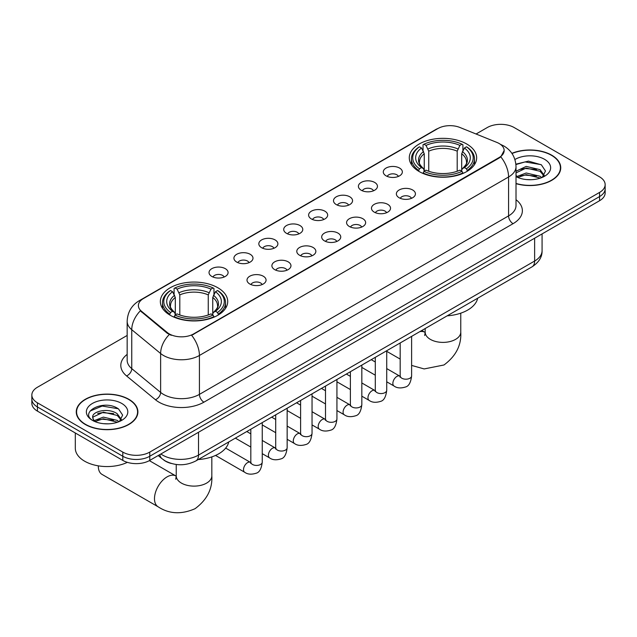 <?xml version="1.0" encoding="UTF-8"?>
<svg xmlns="http://www.w3.org/2000/svg" width="637" height="637" viewBox="0 0 637 637"><rect width="100%" height="100%" fill="white"/><g stroke="black" fill="none" stroke-linecap="round" stroke-linejoin="round"><path stroke-width="0.96" d="M217.846 287.757A33.681 19.444 0 0 0 181.139 283.545A33.681 19.444 0 0 0 160.349 301.508A33.681 19.444 0 0 0 170.214 315.259A33.681 19.444 0 0 0 206.921 319.471A33.681 19.444 0 0 0 227.712 301.508A33.681 19.444 0 0 0 217.846 287.757M466.786 144.034A33.681 19.444 0 0 0 430.079 139.821A33.681 19.444 0 0 0 409.288 157.785A33.681 19.444 0 0 0 419.154 171.536A33.681 19.444 0 0 0 455.861 175.748A33.681 19.444 0 0 0 476.651 157.785A33.681 19.444 0 0 0 466.786 144.034M386.078 175.844A9.531 5.502 180 0 1 384.191 174.283A9.531 5.502 180 0 1 387.344 167.443A9.531 5.502 180 0 1 399.558 168.057A9.531 5.502 180 0 1 401.453 174.283A9.531 5.502 180 0 1 386.078 175.844M398.404 176.409A5.717 3.304 0 0 0 396.867 174.801A5.717 3.304 0 0 0 391.229 173.965A5.717 3.304 0 0 0 387.24 176.409M361.187 190.216A9.531 5.502 180 0 1 359.3 188.656A9.531 5.502 180 0 1 362.453 181.816A9.531 5.502 180 0 1 374.667 182.429A9.531 5.502 180 0 1 376.563 188.656A9.531 5.502 180 0 1 361.187 190.216M373.505 190.781A5.717 3.304 0 0 0 371.976 189.173A5.717 3.304 0 0 0 366.339 188.337A5.717 3.304 0 0 0 362.349 190.781M336.296 204.588A9.531 5.502 180 0 1 334.401 203.028A9.531 5.502 180 0 1 337.562 196.188A9.531 5.502 180 0 1 349.777 196.801A9.531 5.502 180 0 1 351.664 203.028A9.531 5.502 180 0 1 336.296 204.588M348.614 205.154A5.717 3.304 0 0 0 347.077 203.545A5.717 3.304 0 0 0 341.448 202.709A5.717 3.304 0 0 0 337.459 205.154M311.397 218.961A9.531 5.502 180 0 1 309.51 217.4A9.531 5.502 180 0 1 312.663 210.56A9.531 5.502 180 0 1 324.878 211.173A9.531 5.502 180 0 1 326.773 217.4A9.531 5.502 180 0 1 311.397 218.961M323.723 219.526A5.717 3.304 0 0 0 322.187 217.918A5.717 3.304 0 0 0 316.549 217.082A5.717 3.304 0 0 0 312.56 219.526M286.507 233.333A9.531 5.502 180 0 1 284.612 231.772A9.531 5.502 180 0 1 287.773 224.933A9.531 5.502 180 0 1 299.987 225.546A9.531 5.502 180 0 1 301.882 231.772A9.531 5.502 180 0 1 286.507 233.333M298.825 233.898A5.717 3.304 0 0 0 297.288 232.29A5.717 3.304 0 0 0 291.658 231.454A5.717 3.304 0 0 0 287.669 233.898M261.616 247.705A9.531 5.502 180 0 1 259.721 246.145A9.531 5.502 180 0 1 262.882 239.305A9.531 5.502 180 0 1 275.096 239.918A9.531 5.502 180 0 1 276.984 246.145A9.531 5.502 180 0 1 261.616 247.705M273.934 248.271A5.717 3.304 0 0 0 272.397 246.662A5.717 3.304 0 0 0 266.76 245.826A5.717 3.304 0 0 0 262.77 248.271M236.717 262.078A9.531 5.502 180 0 1 234.83 260.517A9.531 5.502 180 0 1 237.983 253.677A9.531 5.502 180 0 1 250.198 254.29A9.531 5.502 180 0 1 252.093 260.517A9.531 5.502 180 0 1 236.717 262.078M249.035 262.643A5.717 3.304 0 0 0 247.506 261.035A5.717 3.304 0 0 0 241.869 260.199A5.717 3.304 0 0 0 237.88 262.643M211.826 276.45A9.531 5.502 180 0 1 209.931 274.889A9.531 5.502 180 0 1 213.092 268.05A9.531 5.502 180 0 1 225.307 268.663A9.531 5.502 180 0 1 227.194 274.889A9.531 5.502 180 0 1 211.826 276.45M224.144 277.015A5.717 3.304 0 0 0 222.608 275.407A5.717 3.304 0 0 0 216.978 274.571A5.717 3.304 0 0 0 212.989 277.015M399.16 197.765A9.531 5.502 180 0 1 397.265 196.204A9.531 5.502 180 0 1 400.426 189.364A9.531 5.502 180 0 1 412.641 189.977A9.531 5.502 180 0 1 414.528 196.204A9.531 5.502 180 0 1 399.16 197.765M411.478 198.33A5.717 3.304 0 0 0 409.941 196.722A5.717 3.304 0 0 0 404.304 195.885A5.717 3.304 0 0 0 400.323 198.33M374.261 212.137A9.531 5.502 180 0 1 372.374 210.576A9.531 5.502 180 0 1 375.527 203.736A9.531 5.502 180 0 1 387.742 204.35A9.531 5.502 180 0 1 389.637 210.576A9.531 5.502 180 0 1 374.261 212.137M386.579 212.702A5.717 3.304 0 0 0 385.051 211.094A5.717 3.304 0 0 0 379.413 210.258A5.717 3.304 0 0 0 375.424 212.702M349.371 226.509A9.531 5.502 180 0 1 347.476 224.949A9.531 5.502 180 0 1 350.637 218.109A9.531 5.502 180 0 1 362.851 218.722A9.531 5.502 180 0 1 364.738 224.949A9.531 5.502 180 0 1 349.371 226.509M361.689 227.075A5.717 3.304 0 0 0 360.152 225.466A5.717 3.304 0 0 0 354.522 224.63A5.717 3.304 0 0 0 350.533 227.075M324.48 240.882A9.531 5.502 180 0 1 322.585 239.321A9.531 5.502 180 0 1 325.746 232.481A9.531 5.502 180 0 1 337.96 233.094A9.531 5.502 180 0 1 339.847 239.321A9.531 5.502 180 0 1 324.48 240.882M336.798 241.447A5.717 3.304 0 0 0 335.261 239.838A5.717 3.304 0 0 0 329.624 239.002A5.717 3.304 0 0 0 325.634 241.447M299.581 255.254A9.531 5.502 180 0 1 297.694 253.693A9.531 5.502 180 0 1 300.847 246.853A9.531 5.502 180 0 1 313.062 247.467A9.531 5.502 180 0 1 314.957 253.693A9.531 5.502 180 0 1 299.581 255.254M311.899 255.819A5.717 3.304 0 0 0 310.37 254.211A5.717 3.304 0 0 0 304.733 253.375A5.717 3.304 0 0 0 300.744 255.819M274.69 269.626A9.531 5.502 180 0 1 272.795 268.066A9.531 5.502 180 0 1 275.956 261.226A9.531 5.502 180 0 1 288.171 261.839A9.531 5.502 180 0 1 290.058 268.066A9.531 5.502 180 0 1 274.69 269.626M287.008 270.192A5.717 3.304 0 0 0 285.472 268.583A5.717 3.304 0 0 0 279.842 267.747A5.717 3.304 0 0 0 275.853 270.192M249.792 283.998A9.531 5.502 180 0 1 247.904 282.438A9.531 5.502 180 0 1 251.058 275.598A9.531 5.502 180 0 1 263.272 276.211A9.531 5.502 180 0 1 265.167 282.438A9.531 5.502 180 0 1 249.792 283.998M262.118 284.564A5.717 3.304 0 0 0 260.581 282.955A5.717 3.304 0 0 0 254.943 282.119A5.717 3.304 0 0 0 250.954 284.564M496.844 142.409A17.159 9.905 180 0 1 499.137 143.516A17.159 9.905 180 0 1 504.162 150.523A17.159 9.905 180 0 1 499.137 157.522L193.584 333.939A17.159 9.905 180 0 1 167.396 332.618L141.486 311.254A17.159 9.905 180 0 1 138.38 305.569A17.159 9.905 180 0 1 143.413 298.562L437.874 128.555A17.159 9.905 180 0 1 459.842 127.448L496.844 142.409M171.234 463.457A19.062 11.004 180 0 1 163.534 459.85M516.018 183.655A30.823 17.796 0 0 0 560.735 167.77A30.823 17.796 0 0 0 551.714 155.189A30.823 17.796 0 0 0 511.893 153.342M128.873 399.311A30.823 17.796 0 0 0 95.287 395.458A30.823 17.796 0 0 0 76.265 411.892A30.823 17.796 0 0 0 85.286 424.481A30.823 17.796 0 0 0 118.88 428.335A30.823 17.796 0 0 0 137.903 411.892A30.823 17.796 0 0 0 128.873 399.311M76.583 413.501A30.823 17.796 0 0 0 76.472 413.97M504.162 150.523L500.801 156.829L499.137 158.032L191.649 335.317A22.239 12.844 60 0 1 199.421 355.47A25.416 14.675 180 0 1 163.478 355.47A25.416 14.675 180 0 1 160.628 353.511L131.755 329.703A25.416 14.675 180 0 1 127.161 321.287L127.161 360.2A25.416 14.675 0 0 0 131.755 368.624L160.628 392.424A25.416 14.675 0 0 0 163.478 394.383A25.416 14.675 0 0 0 199.421 394.383L508.573 215.895A25.416 14.675 0 0 0 516.018 205.52L516.018 166.607A25.416 14.675 180 0 1 508.573 176.982A22.239 12.844 -120 0 0 500.801 156.829M127.161 335.444L37.432 387.248A19.062 11.004 0 0 0 31.85 395.036L31.85 403.332A19.062 11.004 0 0 0 37.432 411.12L122.806 460.408L122.806 456.259A19.062 11.004 0 0 0 149.767 456.259L599.568 196.57A19.062 11.004 0 0 0 605.15 188.791A19.062 11.004 0 0 1 599.568 196.57L149.767 456.259A19.062 11.004 0 0 1 122.806 456.259L37.432 406.963L122.806 456.259L122.806 452.103A19.062 11.004 0 0 0 149.767 452.103L599.568 192.422A19.062 11.004 0 0 0 605.15 184.634A19.062 11.004 0 0 0 599.568 176.855L514.194 127.559A19.062 11.004 0 0 0 487.233 127.559L476.07 134.009M31.85 399.184A19.062 11.004 0 0 0 37.432 406.963A19.062 11.004 0 0 1 31.85 399.184M171.249 335.317L167.396 333.366L140.331 310.832A22.239 14.874 129.5 0 0 131.755 329.703L131.755 368.624A6.354 4.252 -50.5 0 1 126.556 375.918A31.77 18.346 180 0 1 127.161 354.387M31.85 395.036A19.062 11.004 0 0 0 37.432 402.815L122.806 452.103M137.696 413.97A30.823 17.796 0 0 0 137.584 413.501M560.528 169.848A30.823 17.796 0 0 0 560.417 169.378M122.806 460.408A19.062 11.004 0 0 0 149.767 460.408L599.568 200.719A19.062 11.004 0 0 0 605.15 192.939L605.15 184.634M516.018 183.448A30.504 17.613 0 0 0 560.417 167.77A30.504 17.613 0 0 0 551.483 155.324A30.504 17.613 0 0 0 512.013 153.517M526.473 179.57L531.266 179.706M516.949 176.529L526.202 173.001L540.072 176.242L541.753 177.588M517.801 177.412L526.202 174.649L540.375 178.097M516.018 175.048A14.364 8.289 0 0 0 517.929 177.532M516.018 171.226L526.202 166.408L540.072 169.657L544.197 175.35M516.018 172.874L526.202 168.057L540.072 171.305L543.871 175.78M516.018 176.64A20.718 11.96 0 0 0 544.563 176.234A20.718 11.96 0 0 0 544.563 159.314A20.718 11.96 0 0 0 514.919 159.521M542.246 177.389L545.487 171.019L541.386 164.832L528.471 161.121L515.89 164.163M517.093 177.166L516.018 176.019M515.93 164.553L525.071 161.917L541.1 164.641M520.501 169.331L525.071 168.502L536.513 169.49M520.501 175.923L525.071 175.095L536.513 176.075M85.517 424.346A30.504 17.613 0 0 0 118.753 428.168A30.504 17.613 0 0 0 137.584 411.892A30.504 17.613 0 0 0 128.65 399.439A30.504 17.613 0 0 0 95.407 395.625A30.504 17.613 0 0 0 76.583 411.892A30.504 17.613 0 0 0 85.517 424.346M75.309 432.985L75.309 448.217A31.77 18.346 0 0 0 84.617 461.188A31.77 18.346 0 0 0 127.344 462.343M103.64 423.693L108.425 423.828M94.117 420.651L103.369 417.124L117.24 420.364L118.912 421.71M94.969 421.535L103.369 418.772L117.534 422.22M94.26 421.288L92.779 417.808A14.364 8.289 0 0 0 95.096 421.646M121.364 419.472L117.24 413.779C108.616 407.346 90.884 411.311 92.779 417.808L92.723 417.179M92.811 418.015L93.209 416.94L103.369 412.179L117.24 415.428L121.038 419.902M119.406 421.511L122.654 415.133L118.546 408.954C104.014 398.499 78.184 412.266 93.098 420.715L93.838 421.161M121.731 403.436A20.718 11.96 0 0 0 92.437 403.436A20.718 11.96 0 0 0 92.437 420.356A20.718 11.96 0 0 0 121.731 420.356A20.718 11.96 0 0 0 121.731 403.436M90.072 411.032L102.239 406.04L118.267 408.763M97.668 413.453L102.239 412.625L113.681 413.604M97.668 420.046L102.239 419.218L113.681 420.197M418.549 171.178L419.449 168.765A30.25 17.462 0 0 1 419.449 146.805L421.535 147.999A27.327 15.774 0 0 0 421.535 167.571L423.581 168.733L424.25 171.186M424.25 170.183L424.25 153.756L421.535 147.999M423.04 150.603L423.04 144.726L423.947 144.209A30.25 17.462 0 0 1 461.992 144.209L459.914 145.411A27.327 15.774 0 0 0 426.026 145.411L428.741 151.168L428.741 171.257M457.199 171.257L457.199 151.168L459.914 145.411M447.166 315.833A34.947 20.177 0 0 0 477.67 298.227M423.04 172.922A31.516 18.194 0 0 0 462.9 172.922L461.992 171.361A30.25 17.462 0 0 1 423.947 171.361L423.04 173.463M462.9 173.463L462.9 172.922M419.449 146.805L418.549 147.314A31.516 18.194 0 0 0 411.446 158.82A31.516 18.194 0 0 0 418.549 170.326M461.992 144.209L462.9 144.726L462.9 150.603M423.947 171.361L426.026 170.159A27.327 15.774 0 0 0 459.914 170.159L461.992 171.361M421.535 167.571L419.449 168.765M426.026 145.411L423.947 144.209M423.581 151.542A24.445 14.11 0 0 0 423.581 168.733L423.701 168.813C420.229 165.453 418.812 163.176 419.457 161.973A23.513 13.576 0 0 1 424.25 153.756M467.391 170.326A31.516 18.194 0 0 0 474.485 158.82A31.516 18.194 0 0 0 467.391 147.314L466.483 146.805A30.25 17.462 0 0 1 466.483 168.765L467.391 171.178M466.483 168.765L464.405 167.571A27.327 15.774 0 0 0 464.405 147.999L466.483 146.805M464.405 147.999L461.69 153.756L461.69 170.183L462.351 168.733L464.405 167.571M461.69 153.756A23.513 13.576 0 0 1 466.483 161.973C467.12 163.183 465.703 165.461 462.239 168.813L462.351 168.733A24.445 14.11 0 0 0 462.351 151.542M461.69 171.186L461.69 170.183M98.321 466.244L98.321 465.846A17.796 10.272 120 0 0 98.321 466.244A17.796 10.272 120 0 0 102.008 474.39L158.175 506.821A17.796 10.272 -60 0 1 155.444 492.56A17.796 10.272 -60 0 1 167.069 476.882A17.796 10.272 -60 0 1 175.963 476.006L176.234 476.158M169.609 314.901L170.517 312.488A30.25 17.462 0 0 1 170.517 290.528L172.595 291.722A27.327 15.774 0 0 0 172.595 311.294L174.649 312.456L175.31 314.909M175.31 313.906L175.31 297.479L172.595 291.722M174.1 294.326L174.1 288.45L175.008 287.932A30.25 17.462 0 0 1 213.053 287.932L210.974 289.134A27.327 15.774 0 0 0 177.086 289.134L179.801 294.891L179.801 314.981M208.259 314.981L208.259 294.891L210.974 289.134M198.234 459.556A34.947 20.177 0 0 0 228.731 441.951M174.1 316.645A31.516 18.194 0 0 0 213.96 316.645L213.053 315.084A30.25 17.462 0 0 1 175.008 315.084L174.1 317.186M213.96 317.186L213.96 316.645M170.517 290.528L169.609 291.037A31.516 18.194 0 0 0 162.515 302.543A31.516 18.194 0 0 0 169.609 314.049M213.053 287.932L213.96 288.45L213.96 294.326M175.008 315.084L177.086 313.882A27.327 15.774 0 0 0 210.974 313.882L213.053 315.084M172.595 311.294L170.517 312.488M177.086 289.134L175.008 287.932M174.649 295.265A24.445 14.11 0 0 0 174.649 312.456L174.761 312.536C171.289 309.176 169.872 306.899 170.517 305.696A23.513 13.576 0 0 1 175.31 297.479M218.451 314.049A31.516 18.194 0 0 0 225.554 302.543A31.516 18.194 0 0 0 218.451 291.037L217.551 290.528A30.25 17.462 0 0 1 217.551 312.488L218.451 314.901M217.551 312.488L215.465 311.294A27.327 15.774 0 0 0 215.465 291.722L217.551 290.528M215.465 291.722L212.75 297.479L212.75 313.906L213.419 312.456L215.465 311.294M212.75 297.479A23.513 13.576 0 0 1 217.543 305.696C218.18 306.907 216.771 309.184 213.299 312.536L213.419 312.456A24.445 14.11 0 0 0 213.419 295.265M212.75 314.909L212.75 313.906M141.486 311.254L141.486 312.003M167.396 332.618L167.396 333.366M193.584 333.939L193.584 334.449M499.137 157.522L499.137 158.032M203.92 402.17A6.354 3.671 60 0 1 199.421 394.383L199.421 355.47L508.573 176.982L508.573 215.895A6.354 3.671 60 0 0 513.064 223.683L203.92 402.17A31.77 18.346 180 0 1 158.979 402.17A31.77 18.346 180 0 1 155.42 399.718L126.556 375.918M516.018 166.607C515.588 157.466 511.575 150.611 503.971 146.048L500.762 144.48A22.239 10.415 112 0 0 500.459 144.376M141.518 299.86A22.239 12.844 -120 0 0 139.216 300.728C131.612 305.298 127.591 312.146 127.161 321.287M139.216 300.728L436.003 129.383A22.239 12.844 60 0 1 437.691 128.666M169.291 334.544A22.239 14.874 129.5 0 0 160.628 353.511L160.628 392.424A6.354 4.252 -50.5 0 1 155.42 399.718M516.018 199.7A31.77 18.346 180 0 1 513.064 223.683M149.767 452.103L149.767 460.408M599.568 192.422L599.568 200.719M37.432 402.815L37.432 411.12M160.866 453.998A25.416 14.675 0 0 0 162.578 455.089A25.416 14.675 0 0 0 198.521 455.089L534.634 261.035A25.416 14.675 0 0 0 542.079 250.66C542.27 256.966 538.91 262.364 532.006 266.855L195.893 460.909A12.708 7.341 60 0 0 198.521 455.089L198.521 432.26M534.634 238.206L534.634 261.035A12.708 7.341 60 0 1 532.006 266.855M159.839 454.595A12.708 8.504 129.5 0 0 162.053 458.728L158.191 455.543M460.766 313.173L460.766 332.124A17.796 10.272 180 0 1 455.551 339.386A17.796 10.272 180 0 1 430.389 339.386A17.796 10.272 180 0 1 425.174 332.124L424.696 335.532M419.775 331.654A17.796 10.272 -60 0 1 424.903 332.283L425.174 332.434M411.613 336.607A17.796 10.272 -60 0 1 412.243 336.002M457.199 151.168A23.513 13.576 0 0 0 428.741 151.168M457.86 148.947A24.445 14.11 0 0 0 428.08 148.947M211.826 456.896L211.826 475.847A17.796 10.272 180 0 1 206.611 483.109A17.796 10.272 180 0 1 181.449 483.109A17.796 10.272 180 0 1 176.234 475.847L175.756 479.255M208.259 294.891A23.513 13.576 0 0 0 179.801 294.891M208.92 292.67A24.445 14.11 0 0 0 179.14 292.67M411.613 336.36L411.613 375.886A5.717 3.304 180 0 1 409.679 378.362A5.717 3.304 180 0 1 401.851 378.227A5.717 3.304 180 0 1 400.179 375.886L399.996 377.12L400.506 376.698M411.613 375.886C410.833 382.526 408.779 386.237 405.45 387.017C400.721 388.482 396.923 388.148 394.048 386.03A5.717 3.304 -60 0 1 393.172 381.444A5.717 3.304 -60 0 1 396.915 376.411A5.717 3.304 -60 0 1 397.162 376.268A5.717 3.304 -60 0 1 399.773 376.125L400.163 376.332M386.723 350.732L386.723 390.258A5.717 3.304 180 0 1 384.788 392.734A5.717 3.304 180 0 1 376.961 392.599A5.717 3.304 180 0 1 375.289 390.258L375.097 391.492L375.615 391.07M386.723 390.258C385.942 396.899 383.88 400.609 380.552 401.39C375.83 402.855 372.032 402.52 369.157 400.402A5.717 3.304 -60 0 1 368.282 395.816A5.717 3.304 -60 0 1 372.016 390.784A5.717 3.304 -60 0 1 372.271 390.64A5.717 3.304 -60 0 1 374.875 390.497L375.265 390.704M361.832 365.105L361.832 404.63A5.717 3.304 180 0 1 359.889 407.107A5.717 3.304 180 0 1 352.07 406.971A5.717 3.304 180 0 1 350.39 404.63L350.207 405.865L350.716 405.443M361.832 404.63C361.044 411.271 358.989 414.982 355.661 415.762C350.939 417.227 347.133 416.893 344.267 414.775A5.717 3.304 -60 0 1 343.391 410.188A5.717 3.304 -60 0 1 347.125 405.156A5.717 3.304 -60 0 1 347.38 405.013A5.717 3.304 -60 0 1 349.984 404.869L350.374 405.076M336.933 379.477L336.933 419.003A5.717 3.304 180 0 1 334.998 421.479A5.717 3.304 180 0 1 327.171 421.344A5.717 3.304 180 0 1 325.499 419.003L325.316 420.237L325.825 419.815M336.933 419.003C336.153 425.643 334.099 429.354 330.762 430.134C326.04 431.599 322.242 431.265 319.368 429.147A5.717 3.304 -60 0 1 318.492 424.561A5.717 3.304 -60 0 1 322.226 419.528A5.717 3.304 -60 0 1 322.481 419.385A5.717 3.304 -60 0 1 325.093 419.242L325.483 419.449M312.042 393.849L312.042 433.375A5.717 3.304 180 0 1 310.108 435.851A5.717 3.304 180 0 1 302.28 435.716A5.717 3.304 180 0 1 300.6 433.375L300.417 434.609L300.935 434.187M312.042 433.375C311.254 440.016 309.2 443.726 305.871 444.507C301.15 445.972 297.352 445.637 294.477 443.519A5.717 3.304 -60 0 1 293.601 438.933A5.717 3.304 -60 0 1 297.336 433.901A5.717 3.304 -60 0 1 297.59 433.757A5.717 3.304 -60 0 1 300.194 433.614L300.584 433.821M287.152 408.221L287.152 447.747A5.717 3.304 180 0 1 285.209 450.224A5.717 3.304 180 0 1 277.382 450.088A5.717 3.304 180 0 1 275.71 447.747L275.526 448.981L276.036 448.559M287.152 447.747C286.363 454.388 284.309 458.099 280.981 458.879C276.251 460.344 272.453 460.01 269.578 457.892A5.717 3.304 -60 0 1 268.703 453.305A5.717 3.304 -60 0 1 272.445 448.273A5.717 3.304 -60 0 1 272.7 448.129A5.717 3.304 -60 0 1 275.303 447.986L275.694 448.193M262.253 422.594L262.253 462.12A5.717 3.304 180 0 1 260.318 464.596A5.717 3.304 180 0 1 252.491 464.461A5.717 3.304 180 0 1 250.819 462.12L250.636 463.354L251.145 462.932M262.253 462.12C261.473 468.76 259.41 472.471 256.082 473.251C251.36 474.716 247.562 474.382 244.688 472.264A5.717 3.304 -60 0 1 243.812 467.677A5.717 3.304 -60 0 1 247.546 462.645A5.717 3.304 -60 0 1 247.801 462.502A5.717 3.304 -60 0 1 250.405 462.358L250.795 462.566M436.003 129.383L440.079 127.48M195.893 460.909C185.662 466.045 175.438 466.045 165.206 460.909L162.053 458.728M542.079 250.66L542.079 233.906M560.417 170.326L560.417 167.77M137.584 414.44L137.584 411.892M76.583 414.44L76.583 411.892M460.766 332.124C461.53 345.19 455.933 356.139 443.965 364.985L424.154 368.934L411.613 365.415M400.179 359.093L386.723 351.329M411.446 164.641L411.446 158.82M474.485 164.641L474.485 158.82M424.903 332.283L421.798 330.484M425.174 328.533L425.174 332.124M211.826 475.847C212.591 488.913 206.993 499.862 195.033 508.708C181.394 514.648 169.108 514.019 158.175 506.821M162.515 308.364L162.515 302.543M225.554 308.364L225.554 302.543M175.963 476.006L149.361 460.639M176.234 464.492L176.234 475.847M394.048 386.03L386.723 381.802M375.289 375.193L361.832 367.43M400.179 342.969L400.179 375.886M399.773 376.125L386.723 368.592M375.289 361.991L371.26 359.666M369.157 400.402L361.832 396.174M350.39 389.565L336.933 381.802M375.289 357.341L375.289 390.258M374.875 390.497L361.832 382.964M350.39 376.363L346.361 374.038M344.267 414.775L336.933 410.547M325.499 403.938L312.042 396.174M350.39 371.713L350.39 404.63M349.984 404.869L336.933 397.337M325.499 390.736L321.47 388.411M319.368 429.147L312.042 424.919M300.6 418.31L287.152 410.547M325.499 386.086L325.499 419.003M325.093 419.242L312.042 411.709M300.6 405.108L296.579 402.783M294.477 443.519L287.152 439.291M275.71 432.682L262.253 424.919M300.6 400.458L300.6 433.375M300.194 433.614L287.152 426.081M275.71 419.48L271.68 417.155M269.578 457.892L262.253 453.663M250.819 447.055L235.348 438.129M275.71 414.83L275.71 447.747M275.303 447.986L262.253 440.454M250.819 433.853L246.79 431.528M244.688 472.264L215.537 455.431M250.819 429.203L250.819 462.12M250.405 462.358L225.681 448.082"/></g></svg>

